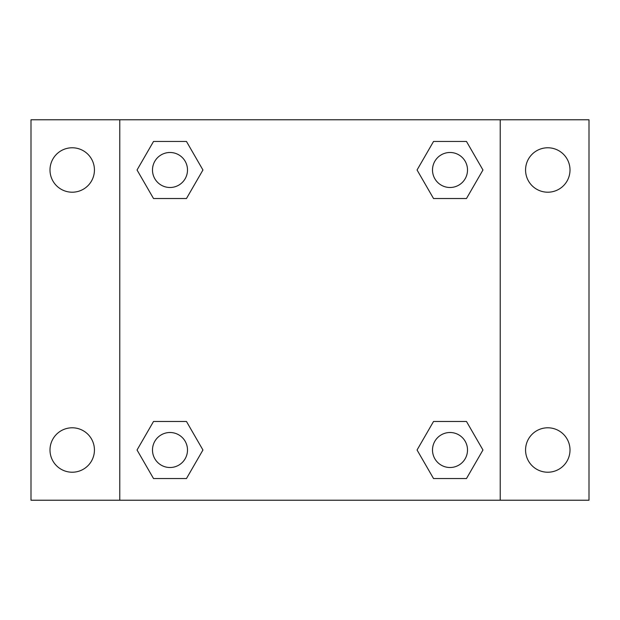 <?xml version="1.0" encoding="UTF-8"?>
<svg xmlns="http://www.w3.org/2000/svg" width="620" height="620" viewBox="0 0 620 620"><rect width="100%" height="100%" fill="white"/><g stroke="black" fill="none" stroke-linecap="round" stroke-linejoin="round"><path stroke-width="0.93" d="M31 119.776L589 119.776L589 500.224L31 500.224L31 119.776M547.786 147.777A22.219 22.219 0 0 1 570.005 169.996A22.219 22.219 0 0 1 547.786 192.208A22.219 22.219 0 0 1 525.566 169.996A22.219 22.219 0 0 1 547.786 147.777M547.786 427.792A22.219 22.219 0 0 1 570.005 450.004A22.219 22.219 0 0 1 547.786 472.223A22.219 22.219 0 0 1 525.566 450.004A22.219 22.219 0 0 1 547.786 427.792M72.215 427.792A22.219 22.219 0 0 1 94.434 450.004A22.219 22.219 0 0 1 72.215 472.223A22.219 22.219 0 0 1 49.995 450.004A22.219 22.219 0 0 1 72.215 427.792M72.215 147.777A22.219 22.219 0 0 1 94.434 169.996A22.219 22.219 0 0 1 72.215 192.208A22.219 22.219 0 0 1 49.995 169.996A22.219 22.219 0 0 1 72.215 147.777M153.52 421.476L186.465 421.476L202.942 450.004L186.465 478.539L153.52 478.539L137.043 450.004L153.52 421.476L186.465 421.476L153.52 421.476M433.535 141.461L466.48 141.461L482.957 169.996L466.48 198.524L433.535 198.524L417.058 169.996L433.535 141.461L466.48 141.461L433.535 141.461M119.776 500.224L119.776 119.776M500.224 119.776L500.224 500.224M153.52 141.461L186.465 141.461L202.942 169.996L186.465 198.524L153.52 198.524L137.043 169.996L153.52 141.461L186.465 141.461L153.52 141.461M433.535 421.476L466.48 421.476L482.957 450.004L466.48 478.539L433.535 478.539L417.058 450.004L433.535 421.476L466.48 421.476L433.535 421.476M466.48 478.539L433.535 478.539L466.48 478.539M467.511 450.004A17.499 17.499 0 0 0 441.254 434.853A17.499 17.499 0 0 0 441.254 465.163A17.499 17.499 0 0 0 467.511 450.004M186.465 478.539L153.52 478.539L186.465 478.539M187.496 450.004A17.499 17.499 0 0 0 161.239 434.853A17.499 17.499 0 0 0 161.239 465.163A17.499 17.499 0 0 0 187.496 450.004M466.48 198.524L433.535 198.524L466.48 198.524M467.511 169.996A17.499 17.499 0 0 0 441.254 154.837A17.499 17.499 0 0 0 441.254 185.148A17.499 17.499 0 0 0 467.511 169.996M186.465 198.524L153.52 198.524L186.465 198.524M187.496 169.996A17.499 17.499 0 0 0 161.239 154.837A17.499 17.499 0 0 0 161.239 185.148A17.499 17.499 0 0 0 187.496 169.996"/></g></svg>
